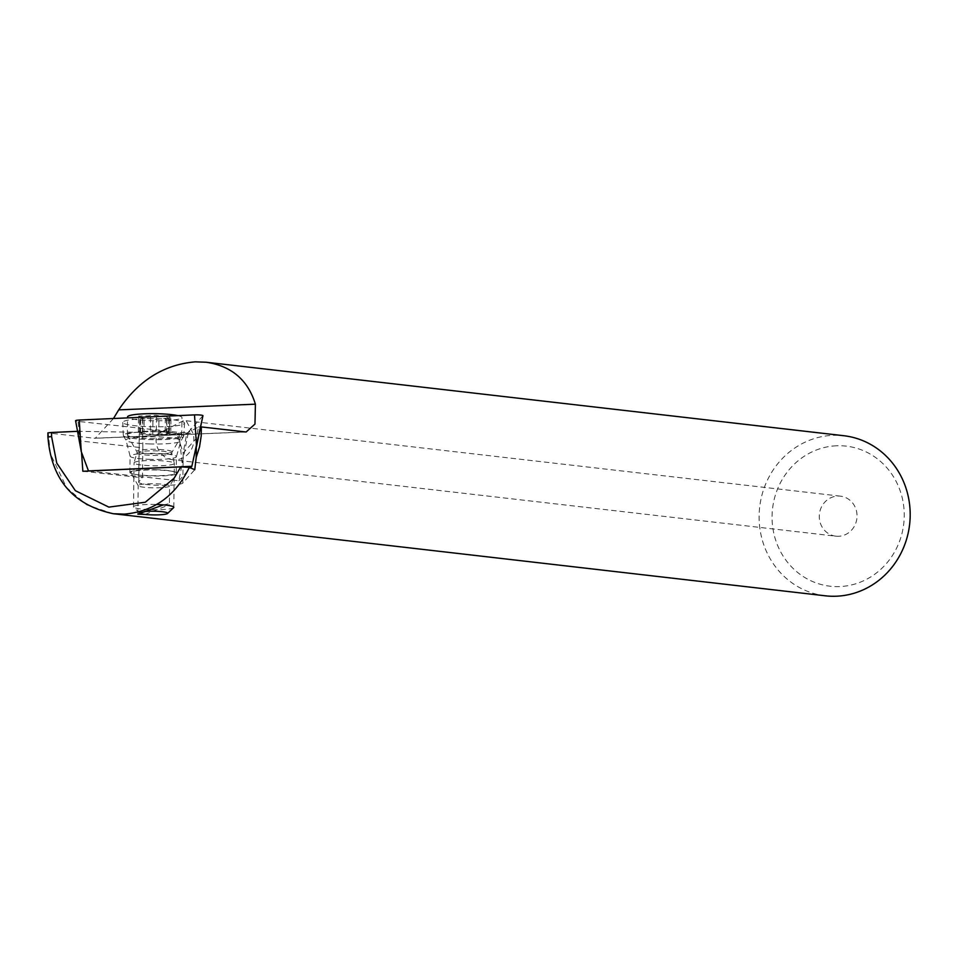 <?xml version="1.0" encoding="UTF-8"?>
<svg xmlns="http://www.w3.org/2000/svg" width="958" height="958" viewBox="0 0 958 958"><rect width="100%" height="100%" fill="white"/><g stroke="black" fill="none" stroke-linecap="round" stroke-linejoin="round"><path stroke-width="0.72" stroke-dasharray="4.79 3.59" d="M170.943 418.203L169.518 417.88A6.047 0.79 0.7 0 1 166.68 417.233A6.047 0.79 0.7 0 1 166.656 417.173A6.047 0.79 0.7 0 1 168.74 416.598L165.339 415.916A6.047 0.79 0.7 0 1 156.537 415.257L150.55 415.257A6.047 0.79 0.7 0 1 142.538 415.88L138.539 416.203L139.964 416.562A6.047 0.79 0.7 0 1 142.814 417.209A6.047 0.79 0.7 0 1 142.826 417.269A6.047 0.79 0.7 0 1 140.742 417.844L144.155 418.526A6.047 0.79 0.7 0 1 152.945 419.185L158.932 419.185A6.047 0.79 0.7 0 1 166.943 418.562L170.955 418.239L170.763 433.615L169.338 433.256A6.047 0.79 0.7 0 1 166.488 432.609A6.047 0.79 0.7 0 1 166.476 432.549A6.047 0.79 0.7 0 1 168.56 431.974L165.147 431.292A6.047 0.79 0.7 0 1 156.358 430.633L150.37 430.633A6.047 0.79 0.7 0 1 142.359 431.256L138.347 431.579L139.784 431.938A6.047 0.79 0.7 0 1 142.622 432.585A6.047 0.79 0.7 0 1 142.646 432.645A6.047 0.79 0.7 0 1 140.563 433.22L143.963 433.902A6.047 0.79 0.7 0 1 152.765 434.561L158.753 434.561A6.047 0.79 0.7 0 1 166.764 433.938L170.763 433.615M139.688 513.213A14.095 1.844 0.7 0 1 139.605 513.141A14.095 1.844 0.7 0 1 139.533 513.045A14.095 1.844 0.7 0 1 144.694 511.524M173.614 507.668A20.142 2.635 0.7 0 1 153.627 509.716A20.142 2.635 0.7 0 1 133.689 507.189A20.142 2.635 0.7 0 1 133.581 507.045A20.142 2.635 0.7 0 1 133.521 506.83A20.142 2.635 0.7 0 1 156.657 504.507M134.108 463.121A20.142 2.635 0.7 0 1 134.048 462.906A20.142 2.635 0.7 0 1 134.06 462.81A20.142 2.635 0.7 0 1 153.759 460.511A20.142 2.635 0.7 0 1 174.26 463.169A20.142 2.635 0.7 0 1 174.32 463.301A20.142 2.635 0.7 0 1 174.332 463.397A20.142 2.635 0.7 0 1 154.98 465.792A20.142 2.635 0.7 0 1 134.108 463.121M127.426 435.16A27.195 3.557 0.7 0 1 127.414 435.136A27.195 3.557 0.7 0 1 127.342 434.86A27.195 3.557 0.7 0 1 153.46 431.627A27.195 3.557 0.7 0 1 181.625 435.231A27.195 3.557 0.7 0 1 181.721 435.519A27.195 3.557 0.7 0 1 181.637 435.794A27.195 3.557 0.7 0 1 154.561 438.752A27.195 3.557 0.7 0 1 127.426 435.16M177.889 415.628A27.195 3.557 0.7 0 1 181.852 417.257A27.195 3.557 0.7 0 1 181.936 417.544A27.195 3.557 0.7 0 1 155.807 420.79A27.195 3.557 0.7 0 1 127.642 417.185M169.782 416.311L169.602 431.687M202.916 415.808L188.451 431.962A6.047 0.79 0.7 0 1 181.757 432.585A6.047 0.79 0.7 0 1 178.847 432.393L78.041 421.388A6.047 0.79 0.7 0 1 75.598 420.742M156.992 431.842A30.213 3.952 0.7 0 1 183.72 436.118A30.213 3.952 0.7 0 1 183.625 436.393A30.213 3.952 0.7 0 1 150.035 439.614A30.213 3.952 0.7 0 1 123.378 435.662A30.213 3.952 0.7 0 1 123.295 435.387A30.213 3.952 0.7 0 1 156.992 431.842M155.735 469.683A23.16 3.03 0.7 0 1 176.224 472.941A23.16 3.03 0.7 0 1 150.394 475.647A23.16 3.03 0.7 0 1 129.905 472.39A23.16 3.03 0.7 0 1 155.735 469.683M150.107 426.717A30.896 4.048 -179.3 0 0 184.559 423.149A30.896 4.048 -179.3 0 0 157.22 418.766A30.896 4.048 -179.3 0 0 122.768 422.406A30.896 4.048 -179.3 0 0 150.107 426.717M89.07 470.989L178.871 480.784L188.451 431.962M178.871 480.784L190.426 467.875M835.855 536.181A20.142 18.873 96.6 0 1 819.294 515.488A20.142 18.873 96.6 0 1 837.699 496.064A20.142 18.873 -83.4 0 1 840.465 496.16A20.142 18.873 -83.4 0 1 857.015 516.865A20.142 18.873 -83.4 0 1 838.609 536.288A20.142 18.873 96.6 0 1 835.855 536.181L172.668 459.744A20.142 18.873 96.6 0 0 175.434 459.852A20.142 18.873 -83.4 0 0 192.857 432.98L186.139 420.754L183.457 420.658L156.825 434.477L172.931 434.692L192.857 432.98M836.562 445.781A70.497 66.03 -83.4 0 0 772.076 518.925A70.497 66.03 -83.4 0 0 839.759 586.559A70.497 66.03 96.6 0 0 904.232 513.428A70.497 66.03 96.6 0 0 836.562 445.781M825.425 595.816A80.568 75.466 96.6 0 1 759.203 513.021A80.568 75.466 96.6 0 1 832.825 435.327A80.568 75.466 -83.4 0 1 843.878 435.734M113.164 513.704L86.699 504.854L66.617 487.658L50.307 453.661L48.307 432.956L94.112 438.237L244.949 431.962M169.578 486.125A15.711 2.06 -179.3 0 1 156.501 487.838A15.711 2.06 -179.3 0 1 139.497 486.424A15.711 2.06 0.7 0 1 138.251 485.742A15.711 2.06 0.7 0 1 138.203 485.586A15.711 2.06 0.7 0 1 150.741 483.73A15.711 2.06 0.7 0 1 168.333 485.131A15.711 2.06 -179.3 0 1 169.626 485.969A15.711 2.06 -179.3 0 1 169.578 486.125L177.158 473.491A23.16 3.03 -179.3 0 0 175.326 472.031A23.16 3.03 -179.3 0 0 148.526 469.971A23.16 3.03 -179.3 0 0 130.971 472.941A23.16 3.03 -179.3 0 0 132.815 473.935A23.16 3.03 -179.3 0 0 157.878 476.018A23.16 3.03 -179.3 0 0 177.158 473.491M163.411 504.89L168.105 503.92L169.398 504.722L169.626 485.969M177.11 433.986L186.798 433.112L198.462 426.981L196.414 438.309L183.194 453.098L177.11 433.986C162.728 434.824 150.717 434.98 141.077 434.441L139.245 434.034L138.659 482.185A22.154 2.898 -179.3 0 0 140.479 483.359A22.154 2.898 -179.3 0 0 164.058 485.359A22.154 2.898 -179.3 0 0 182.822 483.048L194.761 469.695M113.475 418.514L95.261 438.273L94.112 438.237M145.101 514.446L169.398 504.722M77.538 431.328L142.658 432.357L142.826 447.817L80.759 441.039L78.328 431.292M138.659 482.185A22.154 2.898 -179.3 0 1 138.814 481.85L139.389 433.902L142.658 432.357M200.605 426.945L198.462 426.981M142.826 447.817L142.467 477.767L138.814 481.85M82.843 471.264L142.467 477.767M81.538 452.332L80.759 441.039M196.414 438.309L196.306 447.434M172.668 459.744A20.142 18.873 96.6 0 1 156.825 434.477M169.338 433.256L169.518 417.88M139.784 431.938L139.964 416.562M165.147 431.292L165.339 415.916M127.414 435.136L136.743 451.565A17.639 2.311 0.7 0 1 136.743 451.565A17.639 2.311 0.7 0 1 152.969 449.29A17.639 2.311 0.7 0 1 171.901 451.625A17.639 2.311 0.7 0 1 171.913 451.996A17.639 2.311 0.7 0 1 154.346 453.912A17.639 2.311 0.7 0 1 136.755 451.577L136.886 452.835A17.436 2.287 0.7 0 1 153.939 450.835A17.436 2.287 0.7 0 1 171.686 453.146A17.436 2.287 0.7 0 1 171.733 453.254A17.436 2.287 0.7 0 1 155.304 455.409A17.436 2.287 0.7 0 1 136.934 453.098A17.436 2.287 0.7 0 1 136.886 452.835L134.06 462.81M140.563 433.22L140.742 417.844M142.359 431.256L142.538 415.88M168.56 431.974L168.74 416.598M156.358 430.633L156.537 415.257M150.37 430.633L150.55 415.257M143.963 433.902L144.155 418.526M152.765 434.561L152.945 419.185M158.753 434.561L158.932 419.185M166.764 433.938L166.943 418.562M150.286 443.949A27.483 3.593 0.7 0 1 126.049 440.357A27.483 3.593 0.7 0 1 156.621 436.884A27.483 3.593 0.7 0 1 180.846 441.027A27.483 3.593 0.7 0 1 150.286 443.949M150.598 459.373A23.16 3.03 0.7 0 1 130.096 456.116A23.16 3.03 0.7 0 1 155.926 453.409A23.16 3.03 0.7 0 1 176.428 456.667A23.16 3.03 0.7 0 1 150.598 459.373M81.262 451.613L78.041 421.388M182.08 462.618L178.847 432.393M182.822 483.048L183.194 453.098L186.798 433.112M181.637 435.794L171.674 452.811L174.32 463.301M139.521 433.507L139.7 418.131M138.347 431.579L138.539 416.203M133.521 506.83L134.048 462.906M127.342 434.86L127.546 417.88M181.721 435.519L181.936 417.544M173.793 507.321L174.332 463.397M139.605 513.141L133.689 507.189M142.646 432.645L142.826 417.269M166.476 432.549L166.656 417.173M123.378 435.662L126.049 440.357L130.096 456.116L129.905 472.39M176.224 472.941L176.428 456.667L180.846 441.027L183.625 436.393M183.72 436.118L184.559 423.149M123.295 435.387L122.768 422.406M840.465 496.16L186.139 420.742M137.856 514.159L138.203 485.586M138.251 485.742L130.971 472.941M246.098 431.998L95.261 438.285"/><path stroke-width="1.44" d="M144.694 511.524A14.095 1.844 0.7 0 1 159.124 511.44A14.095 1.844 0.7 0 1 167.638 513.081A14.095 1.844 0.7 0 1 167.554 513.476A14.095 1.844 0.7 0 1 153.843 514.913A14.095 1.844 0.7 0 1 139.688 513.213M156.657 504.507A20.142 2.635 0.7 0 1 173.733 507.105A20.142 2.635 0.7 0 1 173.793 507.321A20.142 2.635 0.7 0 1 173.614 507.668L167.554 513.476M127.642 417.185A27.195 3.557 0.7 0 1 127.558 416.898A27.195 3.557 0.7 0 1 147.352 413.712A27.195 3.557 0.7 0 1 177.889 415.628M194.51 414.886A6.047 0.79 0.7 0 1 197.599 414.862A6.047 0.79 0.7 0 1 202.952 415.736A6.047 0.79 0.7 0 1 202.916 415.808L196.534 446.452L194.51 414.886L79.239 420.047A6.047 0.79 0.7 0 0 75.598 420.742L81.262 451.613L79.239 420.047M190.426 467.875L191.839 466.295L88.483 470.917L81.262 451.613M191.839 466.295L202.952 415.736M196.306 447.434L196.186 457.541L199.539 446.799L201.228 435.794L201.348 426.933L246.098 431.998L254.972 424.071L255.403 404.18C247.906 379.979 231.501 365.992 206.186 362.232L843.878 435.734A80.568 75.466 -83.4 0 1 910.1 518.529A80.568 75.466 -83.4 0 1 836.478 596.211A80.568 75.466 96.6 0 1 825.425 595.816L113.164 513.704C73.024 504.986 51.277 479.371 47.924 436.884L47.924 432.86M47.936 432.86L51.576 432.489L51.564 436.513L56.761 463.097L75.371 490.688L108.853 507.117L145.269 502.243L174.164 478.174L180.775 466.881L189.301 467.408C175.458 496.04 153.783 511.608 124.277 514.123L113.427 513.739M145.101 514.446L137.856 514.159L163.411 504.89M206.186 362.232L195.312 361.849C163.926 364.531 138.383 380.542 118.696 409.88L113.475 418.514M196.186 457.541L194.761 469.695L189.301 467.408M51.576 432.489L77.538 431.328M201.348 426.933L200.605 426.945M180.775 466.881L82.843 471.264L81.538 452.332M51.564 436.513L48.295 436.98M118.696 409.88L255.403 404.18M127.546 417.88L127.558 416.898"/></g></svg>
